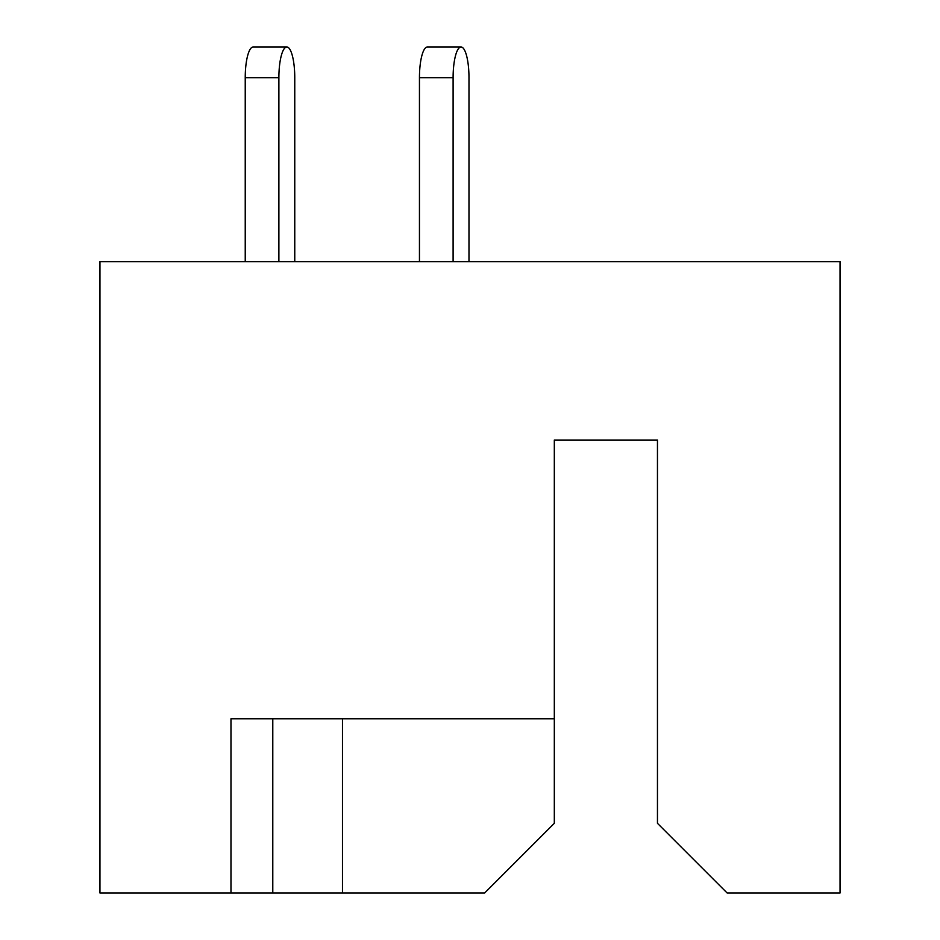 <?xml version="1.0" encoding="UTF-8"?>
<svg xmlns="http://www.w3.org/2000/svg" width="940" height="940" viewBox="0 0 940 940"><rect width="100%" height="100%" fill="white"/><g stroke="black" fill="none" stroke-linecap="round" stroke-linejoin="round"><path stroke-width="1.41" d="M303.444 718.783L272.788 718.783L272.788 893L484.629 893L554.318 823.311L554.318 718.783L230.97 718.783L230.97 893L272.788 893M554.318 718.783L554.318 440.038L657.459 440.038L657.459 823.311L727.149 893L840.043 893L840.043 261.637L99.957 261.637L99.957 893L230.97 893M342.477 718.783L342.477 893M468.978 261.637L468.978 77.667A30.668 7.931 90 0 0 461.047 47A30.668 7.931 90 0 0 453.103 77.667L453.103 261.637M294.761 77.667L294.761 261.637L294.761 77.667A30.668 7.931 90 0 0 286.829 47A30.668 7.931 90 0 0 278.886 77.667L278.886 261.637M453.103 77.667L419.452 77.667A30.668 7.931 -90 0 1 427.383 47L461.047 47M419.452 77.667L419.452 261.637M278.886 77.667L245.234 77.667A30.668 7.931 -90 0 1 253.166 47L286.829 47M245.234 77.667L245.234 261.637"/></g></svg>
